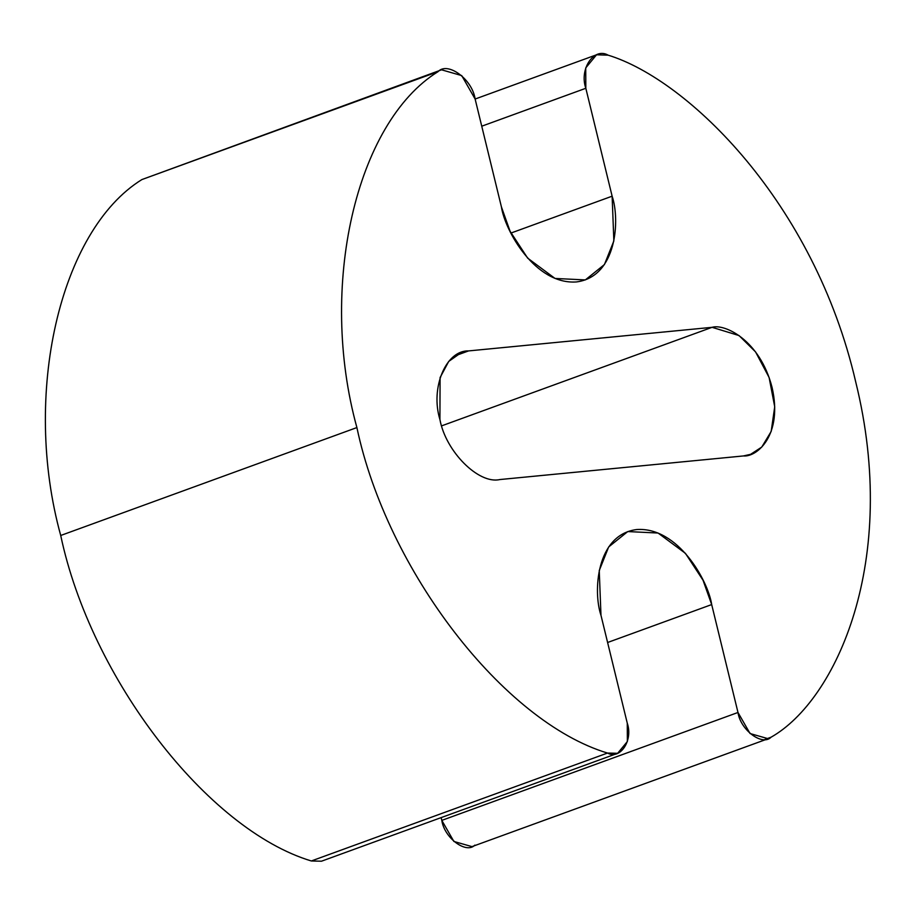 <?xml version="1.0" encoding="UTF-8"?>
<svg xmlns="http://www.w3.org/2000/svg" width="916" height="916" viewBox="0 0 916 916"><rect width="100%" height="100%" fill="white"/><g stroke="black" fill="none" stroke-linecap="round" stroke-linejoin="round"><path stroke-width="1.37" d="M439.92 419.528C445.703 451.531 478.679 484.541 499.884 479.549L743.448 455.939L750.616 454.325L761.768 447.065L771.169 431.47L774.718 406.784L769.108 377.484L755.551 351.893L739.04 335.565L712.087 327.321L468.534 350.92L454.84 355.912L468.534 350.92L461.366 352.534L448.737 361.396L440.081 377.587L439.92 419.528C430.188 387.903 445.92 350.175 468.534 350.92L712.087 327.321L441.684 425.837L712.087 327.321C724.419 323.485 759.845 339.802 772.051 387.342C783.054 434.997 757.028 457.267 743.448 455.939L499.884 479.549C478.679 484.541 445.703 451.531 439.92 419.528M441.558 69.811L141.865 179.582C59.425 230.649 21.95 395.002 60.719 535.482L356.897 427.566C318.127 287.097 355.603 122.733 438.043 71.666L141.865 179.582L441.558 69.811L461.71 75.593L475.118 99.008L501.418 206.913L510.075 231.256L527.662 258.129L555.039 278.453L585.335 279.918L604.434 264.541L613.857 240.942L612.128 196.184L510.945 233.053L612.128 196.184L585.828 88.279L481.747 126.202L585.828 88.279L585.725 67.933L596.545 54.788L608.167 55.178C688.111 79.6 814.347 202.745 855.693 381.823C899.833 560.649 836.354 700.213 771.066 737.208L764.94 739.441L771.066 737.208L768.146 738.708L750.067 733.544L737.987 712.476L441.81 820.381L453.889 841.461L471.969 846.624L768.146 738.708M474.889 845.113C466.141 854.262 444.294 837.934 441.81 820.381L441.134 817.61L441.81 820.381L737.987 712.476L711.686 604.571L607.606 642.494L711.686 604.571L703.03 580.229L685.443 553.356L658.066 533.032L627.769 531.566L608.671 546.944L599.247 570.542L600.976 615.3L627.277 723.205L627.368 741.513L617.647 753.295L607.503 753.055L311.325 860.971L321.47 861.212L617.647 753.295M356.897 427.566L60.719 535.482C90.821 678.355 207.325 829.656 311.325 860.971L607.503 753.055C503.502 721.739 386.999 570.439 356.897 427.566C386.999 570.439 503.502 721.739 607.503 753.055C620.212 760.12 633.265 740.414 627.277 723.205L600.976 615.3C593.018 591.999 596.03 534.612 636.735 529.54C677.966 526.666 708.171 580.836 711.686 604.571L737.987 712.476C740.472 730.018 762.318 746.345 771.066 737.208C836.354 700.213 899.833 560.649 855.693 381.823C814.347 202.745 688.111 79.6 608.167 55.178C593.946 46.968 579.084 68.986 585.828 88.279L612.128 196.184C620.086 219.485 617.075 276.872 576.37 281.945C535.139 284.819 504.934 230.649 501.418 206.913L475.118 99.008C472.358 79.326 447.695 61.132 438.043 71.666C355.603 122.733 318.127 287.097 356.897 427.566M329.073 854.502L311.325 860.971C207.325 829.656 90.821 678.355 60.719 535.482C21.95 395.002 59.425 230.649 141.865 179.582L149.251 176.891M596.545 54.788L475.118 99.031"/></g></svg>
